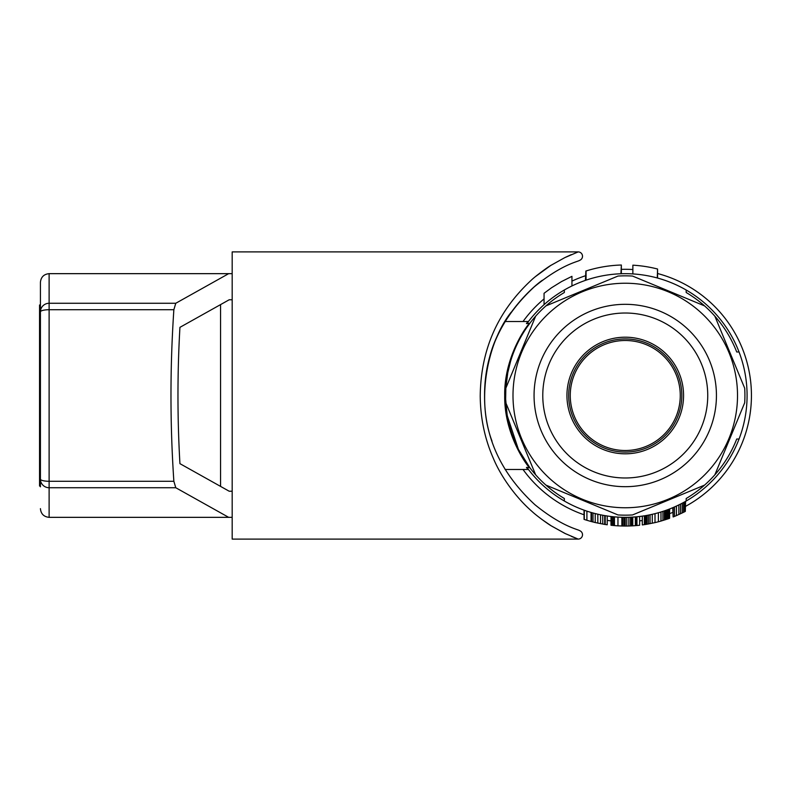 <?xml version="1.0" encoding="UTF-8"?>
<svg xmlns="http://www.w3.org/2000/svg" width="791" height="791" viewBox="0 0 791 791"><rect width="100%" height="100%" fill="white"/><g stroke="black" fill="none" stroke-linecap="round" stroke-linejoin="round"><path stroke-width="1.19" d="M487.829 365.224C497.035 314.343 539.848 281.438 542.586 280.182M511.253 312.119C488.551 340.308 475.609 397.646 492.002 441.121M579.635 260.348C578.013 261.762 562.104 263.986 534.182 286.925C500.891 317.745 484.359 354.101 484.567 395.984C484.408 437.413 501.217 473.671 534.973 504.757C562.174 526.855 578.092 529.327 579.635 530.652A4.351 4.351 100.9 0 1 578.172 539.096L564.922 533.431L551.347 525.896C548.549 524.443 536.367 515.584 532.155 511.579C515.327 497.055 500.485 475.717 493.258 458.137C484.784 438.886 480.444 418.182 480.216 396.014C480.77 351.451 496.362 312.524 531.334 280.143C535.794 275.841 548.222 266.775 551.011 265.311L564.754 257.648L578.172 251.904A4.351 4.351 79.1 0 1 579.635 260.348M571.3 254.643L565.466 257.302M551.386 265.074L550.437 265.677M550.318 265.756L535.537 276.534M541.766 519.351L550.862 525.59M551.792 526.173L565.674 533.796M571.428 536.407L578.172 539.096L232.178 539.096L232.178 517.344L49.121 517.344L49.121 481.284A8.701 2.155 180 0 1 40.42 479.119A8.701 8.602 0 0 0 49.121 487.731L175.77 487.731L228.678 517.344M578.172 251.904L232.178 251.904L232.178 517.344M232.178 299.769L229.202 299.769L179.933 327.345C177.313 372.779 177.313 418.221 179.933 463.655L229.202 491.231L232.178 491.231M175.77 303.269L49.121 303.269A8.701 8.602 180 0 0 40.42 311.881L40.42 282.357C40.944 277.087 43.851 274.18 49.121 273.656L228.678 273.656L175.77 303.269L173.862 309.716C170.016 366.905 170.016 424.095 173.862 481.284L175.77 487.731M40.42 486.831L40.42 311.881A8.701 2.155 0 0 1 49.121 309.716L49.121 273.656C43.851 274.18 40.944 277.087 40.42 282.357M232.178 273.656L228.678 273.656M40.42 508.643C40.944 513.913 43.851 516.82 49.121 517.344C43.851 516.82 40.944 513.913 40.42 508.643M220.57 304.594L220.57 486.406M40.42 308.47L40.42 304.169M40.42 309.34L39.55 309.34L39.55 304.99L40.42 304.99M40.42 481.66L39.55 481.66L39.55 309.34M40.42 486.01L39.55 486.01L39.55 481.66M40.42 352.42L39.55 352.42M40.42 438.58L39.55 438.58M646.306 344.688A55.004 55.004 0 0 1 676.078 416.55A55.004 55.004 0 0 1 604.205 446.312A55.004 55.004 0 0 1 574.444 374.45A55.004 55.004 0 0 1 646.306 344.688M527.676 322.53L527.172 323.222A121.844 121.844 0 0 1 739.061 439.015A121.844 121.844 0 0 1 527.172 467.778L528.704 469.814L526.43 467.402L529.881 467.768L518.382 449.337L507.387 416.155M527.172 323.222L528.635 321.265M528.606 321.314L527.805 322.372M739.061 351.985L736.728 351.985A119.668 119.668 0 0 0 714.866 316.192L744.697 388.223A119.668 119.668 0 0 1 744.697 402.777L714.866 474.808A119.668 119.668 0 0 1 686.183 498.498L686.183 501.019M505.083 469.478L528.012 469.478L526.43 467.402L527.172 467.778M564.339 501.019L564.339 498.498A119.668 119.668 0 0 1 545.948 305.89L617.979 276.059A119.668 119.668 0 0 1 632.543 276.059L704.563 305.89A119.668 119.668 0 0 0 686.183 292.502L686.183 289.981M564.339 289.981L564.339 292.502A119.668 119.668 0 0 0 545.948 305.89M739.061 439.015L736.728 439.015A119.668 119.668 0 0 1 714.866 474.808M505.093 321.522L528.012 321.522L526.43 323.598L529.881 323.232L526.549 327.85M591.579 512.598L591.579 521.625L595.218 522.544L604.7 524.413L604.7 515.594M593.013 512.993L593.013 522.001M660.979 511.985L660.979 521.061L668.019 518.847L668.019 509.592M666.071 510.304L666.071 519.499M614.449 516.859L614.449 525.6A130.545 130.545 0 0 0 617.959 525.837L622.764 526.025L622.764 517.314M617.959 517.126L617.959 525.837M600.547 514.812L600.547 523.682M597.818 514.209L597.818 523.128M657.568 278.027L657.568 269.019L657.272 277.938M628.865 517.284L628.865 525.995L632.76 525.827A130.545 130.545 0 0 0 635.361 525.649L635.756 525.62A130.545 130.545 0 0 0 639.632 525.254L639.632 516.493M621.35 273.726L621.35 265.015L620.925 273.735M544.06 304.664L544.06 293.283L551.574 287.736L561.501 281.586L571.942 276.336L571.942 285.947M632.869 273.894L632.869 265.183A130.545 130.545 0 0 1 657.272 268.94M642.312 516.137L642.312 524.927L646.039 524.384L647.078 524.206L647.078 515.366M646.039 515.554L646.039 524.384M645.13 524.522L645.13 515.712M668.622 509.364L668.622 518.629L669.235 518.412L669.235 509.127M620.925 265.025A130.545 130.545 0 0 0 586.072 270.977L585.854 280.212M585.854 271.046L585.419 280.36M610.998 516.503L610.998 525.264L611.117 516.513M644.358 524.641L644.358 515.831M586.072 270.977L586.072 280.133M591.065 512.439L591.065 521.487L591.579 521.625M584.045 510.165L584.045 519.371A130.545 130.545 0 0 0 584.312 519.46L584.312 510.254M647.078 524.206L655.007 522.614L655.007 513.656M652.278 514.308L652.278 523.217M650.073 523.662L650.073 514.793M607.221 515.999L607.221 524.789A130.545 130.545 0 0 1 605.224 524.492L605.224 515.683M667.169 509.908L667.169 519.133M674.476 506.962L674.476 516.414L676.424 515.603L676.424 506.072M676.424 515.603L683.612 512.271L683.612 502.453M678.856 504.915L678.856 514.536M680.567 504.065L680.567 513.745M611.117 525.273L614.192 525.57L614.192 516.839M613.678 525.531L613.678 516.79M672.765 507.693L673.131 516.948L673.131 507.545M682.277 503.175L682.277 512.934M683.612 512.271L684.709 511.718L684.709 501.85M584.312 519.46A130.545 130.545 0 0 0 586.902 520.28L591.065 521.487M586.902 511.144L586.902 520.28M632.118 525.867L632.118 517.146M595.218 522.544L595.218 513.577M662.927 520.488L662.927 511.372M664.361 520.053L664.361 510.897M611.601 525.333L611.601 516.572M625.226 517.344L625.226 526.045L626.788 526.035L626.788 517.334M631.465 525.896L631.465 517.185M632.76 525.827L632.76 517.106M622.764 526.025L624.059 526.035L624.059 517.334M624.059 526.035L625.226 526.045M635.756 525.62L635.756 516.889M636.943 525.521L636.943 516.78M668.019 518.847L668.622 518.629M621.855 525.995L621.855 517.294M665.528 519.677L665.528 510.492M673.131 516.948L674.476 516.414M684.709 511.718L685.322 511.411L685.322 501.514M604.7 524.413L605.224 524.492M669.235 518.412L669.72 508.939M626.788 526.035L628.865 525.995M669.601 518.283L669.601 508.989M685.322 511.411L685.56 501.375M644.616 524.601L644.616 515.791M648.511 523.958L648.511 515.099M655.007 522.614L658.379 521.773L658.379 512.756M665.271 519.766L665.271 510.581M658.379 521.773L660.979 521.061M602.752 515.248L602.752 524.087M635.361 516.918L635.361 525.649M612.461 525.412L612.461 516.671M704.563 305.89A119.668 119.668 0 0 1 714.866 316.192M704.563 485.11L632.543 514.941A119.668 119.668 0 0 1 617.979 514.941L545.948 485.11M505.815 388.223L535.645 316.192M535.645 474.808L505.815 402.777M510.492 361.625L507.782 372.699L505.845 387.798L505.647 399.198L507.061 414.158M728.976 438.461A112.273 112.273 0 0 0 610.603 284.196A112.273 112.273 0 0 0 536.189 463.842A112.273 112.273 0 0 0 728.976 438.461M709.497 430.393A91.183 91.183 0 0 0 625.256 304.317A91.183 91.183 0 0 0 601.654 483.578A91.183 91.183 0 0 0 709.497 430.393M625.256 313.018A82.482 82.482 0 0 0 553.829 436.741A82.482 82.482 0 0 0 696.693 436.741A82.482 82.482 0 0 0 625.256 313.018M625.256 337.193A58.307 58.307 0 0 0 574.76 424.658A58.307 58.307 0 0 0 675.751 424.658A58.307 58.307 0 0 0 625.256 337.193M657.568 273.518A126.194 126.194 0 0 1 685.56 506.349M672.765 512.41A126.194 126.194 0 0 1 669.72 513.596M642.312 520.537A126.194 126.194 0 0 1 639.632 520.873M610.998 520.883A126.194 126.194 0 0 1 607.221 520.399M584.045 514.773A126.194 126.194 0 0 1 523.019 469.478M523.019 321.522A126.194 126.194 0 0 1 544.06 298.899M571.942 281.121A126.194 126.194 0 0 1 585.419 275.762M621.35 269.365A126.194 126.194 0 0 1 632.869 269.533M677.521 417.144A56.566 56.566 0 0 0 625.256 338.934A56.566 56.566 0 0 0 610.612 450.138A56.566 56.566 0 0 0 677.521 417.144M529.298 323.4C522.93 330.776 504.035 360.32 504.717 395.569C504.075 430.769 522.95 460.233 529.298 467.6M173.862 309.716L49.121 309.716L49.121 481.284L173.862 481.284M630.556 517.225L630.556 525.936"/></g></svg>
